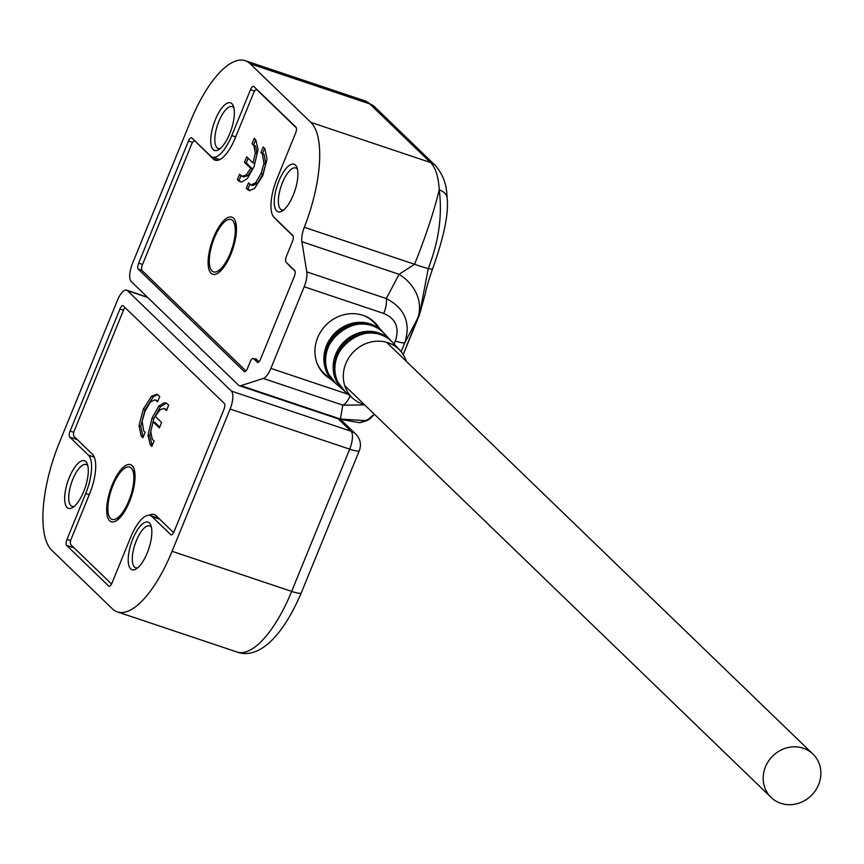 <?xml version="1.0" encoding="UTF-8"?>
<svg xmlns="http://www.w3.org/2000/svg" width="864" height="864" viewBox="0 0 864 864"><rect width="100%" height="100%" fill="white"/><g stroke="black" fill="none" stroke-linecap="round" stroke-linejoin="round"><path stroke-width="1.3" d="M217.998 271.037A27.616 10.12 108.5 0 1 209.444 264.244A27.616 10.12 108.5 0 1 214.337 238.032A27.616 10.12 108.5 0 1 234.133 222.912A27.616 10.12 108.5 0 1 230.224 253.379A27.616 10.12 108.5 0 1 217.998 271.037L220.601 269.482A25.099 9.202 -71.5 0 0 225.58 264.632M236.326 232.6A25.099 9.202 -71.5 0 0 235.267 225.72L234.133 222.912M213.624 237.341A30.121 11.038 108.5 0 1 235.213 220.838A30.121 11.038 108.5 0 1 230.947 254.081A30.121 11.038 108.5 0 1 217.598 273.337A30.121 11.038 108.5 0 1 208.278 265.928A30.121 11.038 108.5 0 1 213.624 237.341M236.131 224.305A25.099 9.202 -71.5 0 0 234.695 223.387L234.274 223.247M252.007 143.802L254.221 138.37L255.787 139.882L258.066 149.504L254.07 166.655L247.309 178.61L241.942 181.948L240.019 181.775L237.362 179.669L239.587 174.236L242.147 176.321L246.143 174.96L250.754 168.35L244.458 162.281L246.683 156.838L252.968 162.918L255.323 153.284L253.843 145.584L252.007 143.802L255.614 146.178L257.094 153.878L254.74 163.512L252.968 162.918M296.363 127.894L256.921 89.791A5.022 1.836 108.5 0 0 256.64 89.618A5.022 1.836 108.5 0 0 253.606 92.988L235.246 137.959A33.134 12.15 108.5 0 1 215.179 160.164A33.134 12.15 108.5 0 1 213.354 159.041L195.394 141.361M245.981 370.958L142.063 270.583A5.022 1.836 108.5 0 1 142.495 264.6L191.56 144.374A5.022 1.836 108.5 0 1 194.594 141.016A5.022 1.836 108.5 0 1 194.875 141.188M254.956 359.1A5.022 1.836 108.5 0 1 255.895 358.873A5.022 1.836 108.5 0 1 256.165 359.035L258.995 361.768M295.056 271.21L288.544 264.913A5.022 1.836 108.5 0 1 288.176 264.244M293.242 236.196L276.901 220.406A33.134 12.15 108.5 0 1 275.821 219.035M260.939 152.431L263.164 146.999L264.881 148.662L267.041 159.052L262.775 175.705L254.48 188.536L249.07 190.598L246.305 188.298L248.519 182.866L251.057 184.939L255.604 182.844L261.036 173.534L263.963 163.436L262.354 153.792L260.939 152.431L264.125 154.386L265.734 164.03L262.807 174.128L257.386 183.438L252.828 185.533L251.057 184.939M255.668 139.763L253.778 144.396M253.843 145.584L255.614 146.178M255.323 153.284L257.094 153.878M244.458 162.281L246.229 162.875L248.119 158.242M250.754 168.35L252.526 168.944L246.229 162.875M246.143 174.96L247.914 175.554L252.526 168.944M242.147 176.321L243.918 176.915L247.914 175.554M237.362 179.669L239.134 180.263L241.034 175.63M238.702 180.954L240.473 181.548L239.134 180.263M264.6 148.392L262.71 153.025M262.354 153.792L264.125 154.386M263.963 163.436L265.734 164.03M261.036 173.534L262.807 174.128M255.604 182.844L257.386 183.438M249.966 184.259L248.076 188.892L250.031 190.739M246.305 188.298L248.076 188.892M247.957 189.896L249.728 190.49M218.311 270.853L218.732 270.994A25.099 9.202 -71.5 0 0 220.428 271.134M364.468 404.687A33.642 30.834 -46 0 1 353.279 398.714A33.642 30.834 -46 0 1 345.848 363.539A33.642 30.834 -46 0 1 399.967 350.374A33.642 30.834 -46 0 1 406.328 361.346M317.012 363.085A35.651 32.67 134 0 0 325.091 374.274L334.228 382.19A34.992 32.076 134 0 0 335.102 382.925L334.228 382.19A34.992 32.076 134 0 1 326.851 372.46A34.992 32.076 134 0 1 326.506 345.6A34.992 32.076 134 0 1 382.795 331.906L374.555 323.05A35.651 32.67 134 0 0 363.107 315.371M803.272 748.224A30.121 27.616 134 0 0 768.312 761.411A30.121 27.616 134 0 0 771.109 797.429A30.121 27.616 134 0 0 780.797 803.293A30.121 27.616 134 0 0 815.746 790.106A30.121 27.616 134 0 0 812.959 754.088A30.121 27.616 134 0 0 803.272 748.224M220.298 148.468A22.097 8.1 108.5 0 1 218.182 148.478A22.097 8.1 108.5 0 1 218.851 121.403A22.097 8.1 108.5 0 1 232.232 106.596A22.097 8.1 108.5 0 1 233.917 107.881M283.846 209.844A22.097 8.1 108.5 0 1 281.729 209.855A22.097 8.1 108.5 0 1 282.398 182.768A22.097 8.1 108.5 0 1 295.78 167.962A22.097 8.1 108.5 0 1 297.454 169.258M229.77 133.618A25.099 9.202 -71.5 0 0 233.323 105.916A25.099 9.202 -71.5 0 0 215.33 119.675A25.099 9.202 -71.5 0 0 210.881 143.5A25.099 9.202 -71.5 0 0 218.646 149.677A25.099 9.202 -71.5 0 0 229.77 133.618M293.317 194.994A25.099 9.202 -71.5 0 0 296.87 167.292A25.099 9.202 -71.5 0 0 278.878 181.04A25.099 9.202 -71.5 0 0 274.417 204.865A25.099 9.202 -71.5 0 0 282.193 211.043A25.099 9.202 -71.5 0 0 293.317 194.994M330.415 378.896A36.148 33.134 -46 0 1 324.421 374.382A36.148 33.134 -46 0 1 321.073 331.16A36.148 33.134 -46 0 1 363.02 315.338A36.148 33.134 -46 0 1 374.641 322.38A36.148 33.134 -46 0 1 379.361 328.212M403.218 354.618L419.526 314.647L425.412 293.35C426.071 289.019 428.479 280.832 432.605 268.812L432.605 268.812A15.066 2.041 -158.4 0 1 428.252 268.596L419.45 314.755A15.066 2.408 22.2 0 0 419.526 314.647A15.066 2.408 22.2 0 0 419.558 314.496M432.605 268.812C443.934 237.049 448.794 213.559 447.174 198.342L447.174 198.342A15.066 10.217 177.2 0 0 439.204 189.864C442.498 215.104 438.847 241.348 428.252 268.596A40.165 4.946 -157.7 0 1 414.58 264.276L399.082 274.309A40.165 33.966 27.7 0 1 417.614 318.352L403.196 354.586M374.209 414.094L366.671 420.746L369.857 418.856L359.813 422.744L338.861 419.062A15.066 5.519 108.5 0 0 340.394 419.029L366.671 420.746L359.813 422.744M439.204 189.864C434.149 211.01 425.941 235.807 414.58 264.276L304.301 227.286A90.374 33.124 108.5 0 0 310.889 122.396L250.214 63.796L369.792 103.907L430.466 162.497A90.374 33.124 108.5 0 1 439.204 189.864M401.134 351.724L404.86 342.608C410.972 322.931 404.795 308.254 386.327 298.566L399.082 274.309L301.892 241.715L306.774 271.89A15.066 5.519 108.5 0 1 304.182 286.772L270.875 368.399A15.066 5.519 108.5 0 1 263.282 378.454L240.883 385.657A15.066 5.519 108.5 0 1 239.35 385.69A15.066 5.519 108.5 0 1 238.518 385.182L131.166 281.491A15.066 5.519 108.5 0 1 132.451 263.542L190.512 121.284A90.374 33.124 108.5 0 1 245.236 60.707A90.374 33.124 108.5 0 1 250.214 63.796M364.727 404.946L342.835 405.14L340.394 419.029L240.883 385.657M301.892 241.715A15.066 5.519 108.5 0 1 304.301 227.286M257.245 362.318A5.022 1.836 108.5 0 0 257.526 362.491A5.022 1.836 108.5 0 0 260.561 359.122L294.268 276.523A5.022 1.836 108.5 0 0 294.7 270.54L286.038 262.17A5.022 1.836 108.5 0 1 286.459 256.187L292.453 241.499A5.022 1.836 108.5 0 0 292.885 235.516L274.104 217.382A32.13 11.772 108.5 0 1 276.847 179.086L295.574 133.207A5.022 1.836 108.5 0 0 296.006 127.224L253.832 86.486A5.022 1.836 108.5 0 0 253.562 86.314A5.022 1.836 108.5 0 0 250.517 89.683L231.79 135.572A32.13 11.772 108.5 0 1 212.328 157.108A32.13 11.772 108.5 0 1 210.568 156.017L191.786 137.884A5.022 1.836 108.5 0 0 191.516 137.711A5.022 1.836 108.5 0 0 188.471 141.07L138.661 263.142A5.022 1.836 108.5 0 0 138.229 269.125L244.231 371.498A5.022 1.836 108.5 0 0 244.512 371.671A5.022 1.836 108.5 0 0 247.547 368.312L250.171 361.886A5.022 1.836 108.5 0 1 253.217 358.517A5.022 1.836 108.5 0 1 253.487 358.69L257.85 362.513M350.06 395.928A15.066 5.519 108.5 0 1 342.835 405.14L263.282 378.454M417.614 318.352L404.86 342.608A15.066 2.408 -157.8 0 1 395.312 340.978L394.07 344.034M306.774 271.89L386.327 298.566A15.066 5.519 108.5 0 1 383.735 313.459C395.809 318.589 399.676 327.758 395.312 340.978M137.776 567.767A22.097 8.1 108.5 0 1 135.659 567.778A22.097 8.1 108.5 0 1 136.328 540.702A22.097 8.1 108.5 0 1 149.71 525.895A22.097 8.1 108.5 0 1 151.394 527.18M74.239 506.39A22.097 8.1 108.5 0 1 72.112 506.412A22.097 8.1 108.5 0 1 72.781 479.326A22.097 8.1 108.5 0 1 86.162 464.519A22.097 8.1 108.5 0 1 87.847 465.804M132.808 538.974A25.099 9.202 -71.5 0 0 128.358 562.799A25.099 9.202 -71.5 0 0 136.123 568.976A25.099 9.202 -71.5 0 0 147.247 552.917A25.099 9.202 -71.5 0 0 150.8 525.215A25.099 9.202 -71.5 0 0 132.808 538.974M69.26 477.598A25.099 9.202 -71.5 0 0 64.811 501.422A25.099 9.202 -71.5 0 0 72.576 507.6A25.099 9.202 -71.5 0 0 83.7 491.551A25.099 9.202 -71.5 0 0 87.253 463.849A25.099 9.202 -71.5 0 0 69.26 477.598M338.191 418.835L350.989 431.201L231.401 391.1L127.429 290.671A15.066 5.519 108.5 0 0 126.598 290.153A15.066 5.519 108.5 0 0 117.472 300.251L59.422 442.508A90.374 33.124 108.5 0 0 51.71 550.206L112.363 608.796A90.374 33.124 108.5 0 0 117.331 611.885L236.92 651.985A90.374 33.124 108.5 0 0 291.654 591.408L172.066 551.297A90.374 33.124 108.5 0 1 117.331 611.885M172.066 551.297L230.116 409.05L349.704 449.15L291.654 591.408A15.066 2.408 -157.8 0 0 301.266 592.909C279.785 642.989 255.28 659.027 236.92 651.985M231.401 391.1A15.066 5.519 108.5 0 1 230.116 409.05M94.316 457.164L88.463 455.209L69.692 437.076A5.022 1.836 108.5 0 1 70.124 431.093L119.934 309.02A5.022 1.836 108.5 0 1 122.969 305.662A5.022 1.836 108.5 0 1 123.25 305.834L224.348 403.466A5.022 1.836 108.5 0 1 223.916 409.45L174.107 531.511A5.022 1.836 108.5 0 1 171.061 534.881A5.022 1.836 108.5 0 1 170.78 534.708L152.01 516.575L159.613 519.124M88.463 455.209A32.13 11.772 108.5 0 1 85.72 493.495L67.003 539.384A5.022 1.836 108.5 0 0 66.571 545.368L108.745 586.105A5.022 1.836 108.5 0 0 109.015 586.267A5.022 1.836 108.5 0 0 112.061 582.908L130.788 537.019A32.13 11.772 108.5 0 1 150.239 515.484A32.13 11.772 108.5 0 1 152.01 516.575M134.914 480.114A25.099 9.202 -71.5 0 0 133.855 473.245L132.721 470.426A27.616 10.12 108.5 0 1 130.464 496.444A27.616 10.12 108.5 0 1 116.586 518.551A27.616 10.12 108.5 0 1 110.57 518.465A27.616 10.12 108.5 0 1 112.925 485.557A27.616 10.12 108.5 0 1 131.166 467.986A27.616 10.12 108.5 0 1 132.721 470.426M116.586 518.551L119.189 516.996A25.099 9.202 -71.5 0 0 124.168 512.147M129.535 501.595A30.121 11.038 108.5 0 1 116.186 520.862A30.121 11.038 108.5 0 1 106.866 513.443A30.121 11.038 108.5 0 1 112.201 484.855A30.121 11.038 108.5 0 1 133.801 468.353A30.121 11.038 108.5 0 1 129.535 501.595M116.899 518.368L117.32 518.508A25.099 9.202 -71.5 0 0 119.016 518.648M154.073 440.942L151.859 446.386L150.293 444.874L148.003 435.24L152.01 418.09L158.76 406.145L164.138 402.797L166.061 402.98L168.707 405.086L166.493 410.519L163.933 408.424L159.937 409.784L155.326 416.394L161.611 422.474L159.397 427.907L153.112 421.826L150.746 431.46L152.226 439.171L154.073 440.942M149.267 515.268A33.134 12.15 108.5 0 1 154.192 514.523A33.134 12.15 108.5 0 1 156.017 515.646L173.588 532.624M119.934 309.02L123.476 310.208A5.022 1.836 108.5 0 1 125.042 307.562M123.476 310.208L74.412 430.445A5.022 1.836 108.5 0 0 73.98 436.428L92.47 454.28A33.134 12.15 108.5 0 1 89.64 493.765L71.291 538.736A5.022 1.836 108.5 0 0 70.859 544.72L111.542 584.01M145.141 432.313L142.916 437.746L141.199 436.082L139.028 425.693L143.305 409.05L151.6 396.22L157.01 394.146L159.775 396.446L157.55 401.879L155.012 399.805L150.466 401.9L145.044 411.21L142.117 421.308L143.726 430.952L145.141 432.313M150.293 444.874L152.183 445.576M153.112 421.826L154.883 422.42L159.721 427.108M166.817 409.72L163.933 408.424M165.089 409.158L166.806 409.741M164.138 402.797L166.849 403.369M158.76 406.145L160.531 406.739L165.91 403.391M152.01 418.09L153.781 418.684L160.531 406.739M148.003 435.24L149.774 435.834L153.781 418.684M152.064 445.468L149.774 435.834M141.199 436.082L143.24 436.946M155.012 399.805L157.874 401.09M156.19 400.561L157.864 401.123M157.81 394.6L153.371 396.814L151.6 396.22M143.305 409.05L145.076 409.644L153.371 396.814M139.028 425.693L140.8 426.287L145.076 409.644M142.97 436.676L140.8 426.287M134.719 471.82A25.099 9.202 -71.5 0 0 133.283 470.912L132.862 470.761M217.318 160.369L213.354 159.041M337.835 382.05A34.225 31.374 134 0 0 345.038 391.576L337.792 381.996C321.073 351.886 368.388 315.9 391.446 341.28L392.537 342.392A34.225 31.374 134 0 0 337.489 355.784A34.225 31.374 134 0 0 337.835 382.05M338.105 382.633A33.664 30.856 -46 0 1 336.96 380.462A33.664 30.856 -46 0 1 345.06 342.22A33.664 30.856 -46 0 1 383.368 335.772M336.085 380.527A34.344 31.482 134 0 0 343.332 390.085A34.344 31.482 134 0 0 344.196 390.809L335.956 383.692A34.873 31.968 134 0 1 328.612 373.993A34.873 31.968 134 0 1 328.255 347.231A34.873 31.968 134 0 1 384.35 333.59L390.992 340.729A34.344 31.482 134 0 0 335.75 354.164A34.344 31.482 134 0 0 336.085 380.527M328.72 374.252A34.279 31.417 -46 0 1 327.748 372.373A34.279 31.417 -46 0 1 335.858 333.58A34.279 31.417 -46 0 1 374.674 326.689M391.748 341.582A34.344 31.482 134 0 0 390.992 340.729L391.748 341.582M383.562 332.759A34.992 32.076 134 0 0 382.795 331.906L383.562 332.77M447.174 198.342C446.602 194.011 447.714 179.939 435.316 165.434A15.066 13.802 134 0 0 430.466 162.497L310.889 122.396M374.641 106.834A15.066 13.802 134 0 0 369.792 103.907A90.374 33.124 108.5 0 0 364.824 100.818L374.641 106.834L435.316 165.434M244.836 371.704L244.231 371.498M138.229 269.125L141.88 270.346M188.471 141.07L192.564 142.452M142.56 264.449L138.661 263.142M235.688 136.879L231.79 135.572M250.517 89.683L254.61 91.055M383.735 313.459L304.182 286.772M270.875 368.399L348.235 394.34M257.029 359.878L253.487 358.69M301.266 592.909L359.316 450.662A15.066 2.408 -157.8 0 1 349.704 449.15A15.066 5.519 108.5 0 0 350.989 431.201A15.066 13.802 -46 0 1 355.838 434.138L340.913 419.72M127.429 290.671L147.722 297.475M69.692 437.076L77.296 439.625M73.796 432.324L70.124 431.093M171.385 534.913L170.78 534.708M66.571 545.368L74.174 547.916M109.339 586.3L108.745 586.105M70.675 540.626L67.003 539.384M85.72 493.495L89.273 494.683M194.594 141.016L195.264 141.232M256.64 89.618L257.31 89.845M384.35 333.59L383.249 332.456C359.737 306.601 311.548 343.256 328.568 373.939L335.956 383.692M353.279 398.714L345.038 391.576M399.967 350.374L392.537 342.392M771.109 797.429L344.725 385.625M812.959 754.088L386.586 342.284M374.447 414.32L369.857 418.856M245.236 60.707L364.824 100.818M239.35 385.69L338.861 419.062M219.748 159.602L212.328 157.108M253.217 358.517L256.91 359.759M359.316 450.662C361.53 444.517 360.374 439.009 355.838 434.138M126.598 290.153L147.344 297.119M158.814 518.357L150.239 515.484"/></g></svg>
